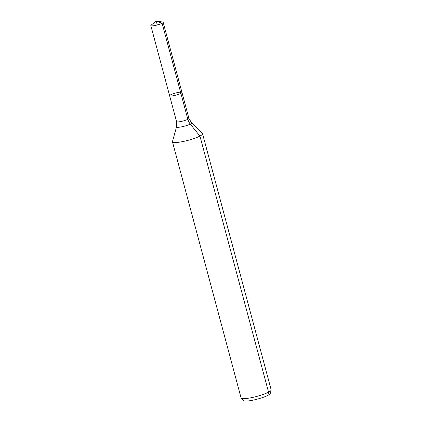<?xml version="1.0" encoding="UTF-8"?>
<svg xmlns="http://www.w3.org/2000/svg" width="422" height="422" viewBox="0 0 422 422"><rect width="100%" height="100%" fill="white"/><g stroke="black" fill="none" stroke-linecap="round" stroke-linejoin="round"><path stroke-width="0.63" d="M170.694 94.781A6.383 1.066 -15 0 0 169.623 95.731A6.383 1.066 -15 0 0 176.069 95.103A6.383 1.066 -15 0 0 181.961 92.423A6.383 1.066 -15 0 0 177.483 92.576A6.383 1.066 -15 0 0 170.694 94.781M191.498 122.802A7.775 1.298 -15 0 1 184.393 126.183A7.775 1.298 -15 0 1 176.549 126.811L172.466 141.56A15.572 2.595 -15 0 0 172.461 141.824L241.083 397.925A15.572 2.595 -15 0 0 241.22 398.152L243.737 400.626A13.778 2.3 -15 0 0 257.515 399.08A13.778 2.3 -15 0 0 270.222 393.531L271.167 390.128A15.572 2.595 -15 0 0 271.172 389.865L202.549 133.758A15.572 2.595 -15 0 0 202.412 133.537L191.498 122.802L188.903 118.329L163.166 22.282A6.383 1.066 -15 0 0 162.644 22.023L156.235 21.1L151.15 25.104A6.383 1.066 -15 0 0 150.828 25.589A6.383 1.066 -15 0 0 155.307 25.436A6.383 1.066 -15 0 0 162.095 23.231A6.383 1.066 -15 0 0 163.166 22.282M241.22 398.152A15.572 2.595 -15 0 0 256.798 396.406A15.572 2.595 -15 0 0 271.167 390.128M172.461 141.824A15.572 2.595 -15 0 0 188.175 140.299A15.572 2.595 -15 0 0 202.549 133.758M176.549 126.811L176.565 121.636L169.623 95.731A6.383 1.066 -15 0 0 176.069 95.103A6.383 1.066 -15 0 0 181.961 92.423M267.923 395.34L268.561 392.175L199.938 136.074L190.264 124.073A10.381 8.187 62.5 0 1 187.832 119.278L162.095 23.231L156.235 21.1M180.89 93.373L162.095 23.231L156.235 21.1L157.274 24.967M176.565 121.636A6.383 1.066 -15 0 0 183.011 121.014A6.383 1.066 -15 0 0 188.903 118.329M169.623 95.731L150.828 25.589"/></g></svg>
